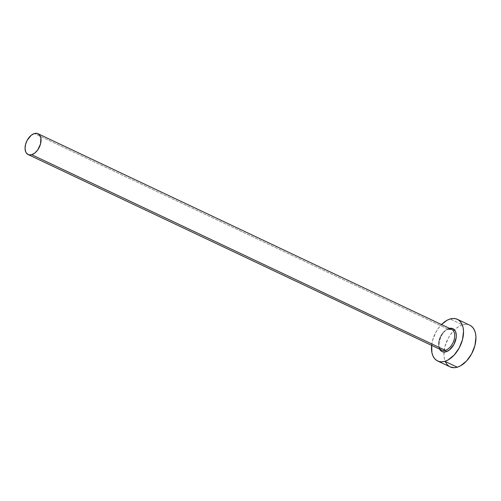 <?xml version="1.0" encoding="UTF-8"?>
<svg xmlns="http://www.w3.org/2000/svg" width="501" height="501" viewBox="0 0 501 501"><rect width="100%" height="100%" fill="white"/><g stroke="black" fill="none" stroke-linecap="round" stroke-linejoin="round"><path stroke-width="0.38" stroke-dasharray="2.5 1.88" d="M451.601 329.339A11.529 6.983 -64.7 0 0 447.994 329.176L34.375 133.548L447.994 329.176A11.529 6.983 -64.7 0 0 439.339 339.428A11.529 6.983 -64.7 0 0 441.744 350.18C435.751 348.94 440.611 330.61 448.451 329.226M469.794 325.193A23.052 13.972 -64.7 0 0 462.573 324.867L450.142 318.987L462.573 324.867A23.052 13.972 -64.7 0 0 454.495 329.877A23.052 13.972 -64.7 0 0 443.999 352.071A23.052 13.972 -64.7 0 0 450.08 366.87M431.637 345.396A23.052 13.972 115.3 0 1 441.494 324.56L438.193 328.506L435.832 332.295L432.52 340.624L431.637 345.396M448.952 328.512A12.682 7.684 115.3 0 0 440.379 337.254A12.682 7.684 115.3 0 0 439.684 349.203L438.92 346.993L438.813 342.734L441.08 335.833L445.521 330.384L449.541 328.362M470.909 325.825L468.422 324.679L465.604 324.36L462.573 324.867L459.442 326.189L456.323 328.274L450.631 334.386L448.263 338.175L444.951 346.504L443.924 354.764L444.331 358.465L445.333 361.691M448.965 366.237L450.023 366.845M447.994 329.176A11.529 6.983 -64.7 0 0 439.584 338.676A11.529 6.983 -64.7 0 0 440.918 349.667"/><path stroke-width="0.75" d="M449.541 328.362A12.682 7.684 115.3 0 1 456.142 337.962A12.682 7.684 115.3 0 1 446.053 351.79A1.152 0.808 73.5 0 0 445.358 350.343A11.529 6.983 -64.7 0 0 453.768 340.837A11.529 6.983 -64.7 0 0 452.428 329.852A11.529 6.983 -64.7 0 0 447.994 329.176M28.125 154.552L441.744 350.18A11.529 6.983 -64.7 0 0 445.358 350.343L31.738 154.715A11.529 6.983 115.3 0 1 28.125 154.552A11.529 6.983 115.3 0 1 25.72 143.8A11.529 6.983 115.3 0 1 34.375 133.548A11.529 6.983 115.3 0 1 37.982 133.711A11.529 6.983 115.3 0 1 40.387 144.463A11.529 6.983 115.3 0 1 31.738 154.715L445.358 350.343A11.529 6.983 -64.7 0 0 454.006 340.091A11.529 6.983 -64.7 0 0 451.601 329.339L37.982 133.711M437.649 360.989L450.08 366.87A23.052 13.972 -64.7 0 0 457.3 367.195L444.869 361.315A23.052 13.972 115.3 0 1 437.649 360.989A23.052 13.972 115.3 0 1 431.637 345.396M431.699 344.845L431.893 352.585L432.902 355.81L434.467 358.434L436.534 360.357L439.02 361.503L441.838 361.822L444.869 361.315L448 359.994L454.094 355.14L459.179 348.007L462.486 339.678L463.519 331.418L463.112 327.717L462.11 324.491L460.544 321.867L458.478 319.945L455.985 318.799L453.173 318.479L450.142 318.987L447.005 320.308L441.494 324.56A23.052 13.972 115.3 0 1 450.142 318.987A23.052 13.972 115.3 0 1 457.363 319.312A23.052 13.972 115.3 0 1 462.172 340.812A23.052 13.972 115.3 0 1 444.869 361.315L457.3 367.195A23.052 13.972 -64.7 0 0 474.604 346.692A23.052 13.972 -64.7 0 0 469.794 325.193L457.363 319.312M448.952 328.512L452.171 328.405L454.676 330.096L455.534 331.537L456.311 335.344L456.198 337.568L453.925 344.469L449.491 349.917L446.053 351.79L442.84 351.896L441.469 351.264L439.471 348.765M445.333 361.691L446.898 364.315L448.965 366.237M450.023 366.845L454.269 367.703L457.3 367.195L460.438 365.874L466.525 361.021L471.61 353.888L474.923 345.558L475.95 337.298L475.543 333.597L474.541 330.372L472.975 327.748L470.909 325.825M31.738 154.715L34.863 153.012L37.713 149.956L40.55 143.893L40.863 137.913L39.573 134.988L37.299 133.454L34.375 133.548L31.25 135.251L27.217 140.205L25.564 144.369L25.05 148.496L25.758 151.966L26.54 153.275L28.814 154.809L31.738 154.715M440.918 349.667A11.529 6.983 -64.7 0 0 445.358 350.343A1.152 0.808 -106.5 0 1 446.053 351.79A12.682 7.684 115.3 0 1 439.684 349.203M448.451 329.226L451.601 329.339"/></g></svg>
